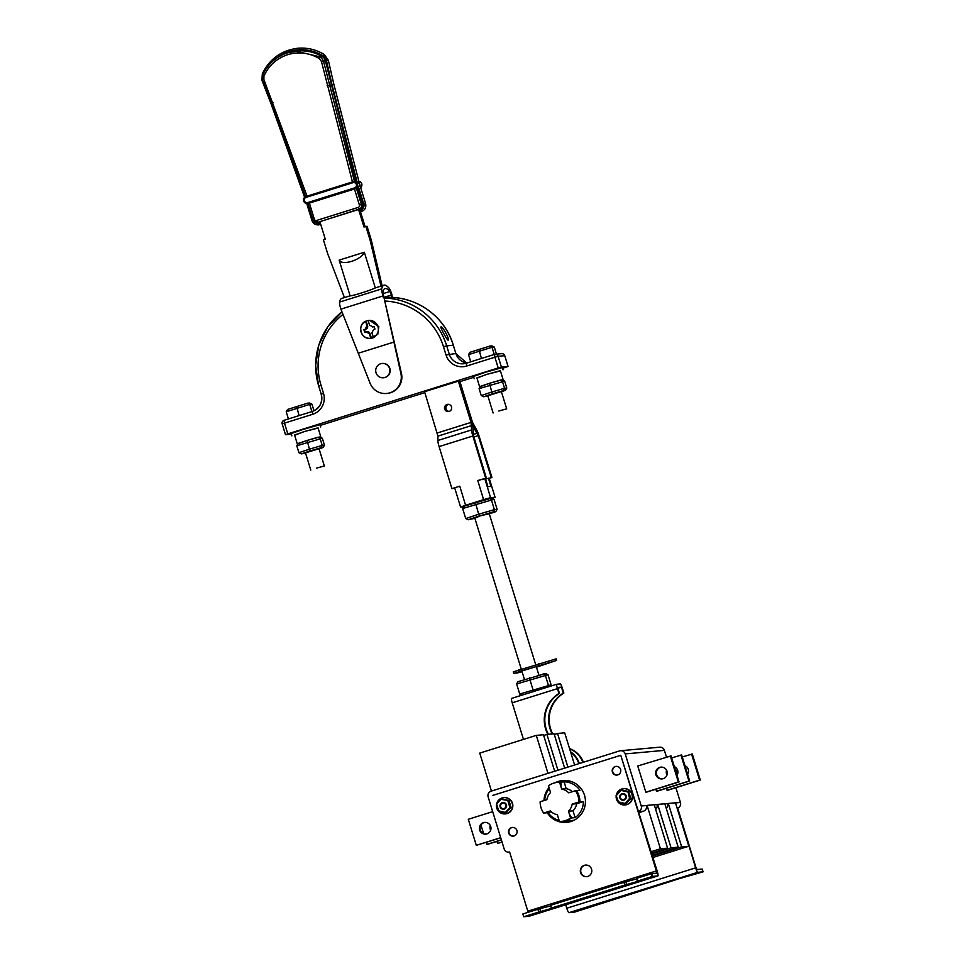 <?xml version="1.0" encoding="UTF-8"?>
<svg xmlns="http://www.w3.org/2000/svg" width="965" height="965" viewBox="0 0 965 965"><rect width="100%" height="100%" fill="white"/><g stroke="black" fill="none" stroke-linecap="round" stroke-linejoin="round"><path stroke-width="1.45" d="M580.58 872.601A5.814 5.742 -95.1 0 0 586.587 876.666A5.814 5.742 -95.1 0 0 591.545 869.163A5.814 5.742 -95.1 0 0 585.538 865.086A5.814 5.742 -95.1 0 0 580.58 872.601M585.743 865.074A5.814 5.742 -95.1 0 0 580.978 872.565A5.814 5.742 -95.1 0 0 586.78 876.654M508.676 833.072A4.367 4.306 -95.1 0 0 513.175 836.124A4.367 4.306 -95.1 0 0 516.902 830.491A4.367 4.306 -95.1 0 0 512.391 827.439A4.367 4.306 -95.1 0 0 508.676 833.072M509.074 833.036A4.367 4.306 -95.1 0 0 513.38 836.1A4.367 4.306 84.9 0 1 511.908 827.572A4.367 4.306 84.9 0 1 512.596 827.415A4.367 4.306 -95.1 0 0 509.074 833.036M612.389 772.012A4.367 4.306 -95.1 0 0 616.888 775.076A4.367 4.306 -95.1 0 0 620.604 769.443A4.367 4.306 -95.1 0 0 616.104 766.379A4.367 4.306 -95.1 0 0 612.389 772.012M612.787 771.976A4.367 4.306 -95.1 0 0 617.093 775.052A4.367 4.306 84.9 0 1 615.61 766.524A4.367 4.306 84.9 0 1 616.309 766.367A4.367 4.306 -95.1 0 0 612.787 771.976M547.252 812.735A20.989 20.723 -95.1 0 0 584.488 795.22A20.989 20.723 -95.1 0 0 555.189 782.748M547.65 812.699A20.989 20.723 -95.1 0 0 566.781 822.313A20.989 20.723 84.9 0 1 547.65 812.699M636.779 878.271L637.334 881.154L636.49 878.379L651.737 873.59L657.02 873.12L620.772 755.305L638.468 811.625A4.548 4.487 -95.1 0 0 641.255 805.992L625.224 753.906A4.548 4.487 -95.1 0 0 619.602 750.903L491.089 791.179A4.548 4.487 -95.1 0 0 488.133 796.861L504.164 848.947A4.548 4.487 -95.1 0 0 509.604 851.999L527.831 911.201L656.683 870.828M523.163 913.867L523.73 916.75L523.163 913.867L538.132 909.199L538.989 911.973L537.734 909.307M550.629 905.858L538.132 909.199M550.75 905.23L551.317 908.101L550.46 905.327L623.752 882.348L625.006 885.014L623.752 882.348M636.647 878.91L624.15 882.239M551.606 908.005L624.608 885.134M524.019 916.654L538.591 912.082M637.636 881.045L652.195 876.485L651.339 873.711M636.49 878.379L637.334 881.154L639.204 880.997L625.006 885.014M550.46 905.327L551.317 908.101L553.186 907.956L538.989 911.973M522.873 913.976L523.73 916.75L529.025 916.268L657.889 875.894A4.729 0.736 72.6 0 0 657.913 875.894A4.729 0.736 72.6 0 0 657.249 871.311L638.468 811.625M651.737 873.59L652.593 876.377L657.889 875.894L529.049 916.268A4.729 0.736 -107.4 0 1 529.049 916.268A4.729 0.736 -107.4 0 1 529.025 916.268M563.017 780.504A20.989 20.723 -95.1 0 0 555.756 782.627A20.989 20.723 84.9 0 1 563.017 780.504M549.133 787.959A20.989 20.723 -95.1 0 0 544.381 800.455A20.989 20.723 84.9 0 1 549.133 787.959M528.12 912.323L527.831 911.201M549.037 787.633A20.989 20.723 -95.1 0 0 543.983 800.576M492.596 795.462L620.772 755.305L492.596 795.462M568.904 912.685L574.609 912.094L678.841 878.789L702.785 871.926L702.218 869.055L703.075 871.829L697.767 872.312L568.904 912.685A4.729 0.736 -107.4 0 1 566.781 908.234L695.632 867.861A4.729 0.736 72.6 0 0 697.767 872.312M675.5 802.904L680.446 802.47A4.548 4.487 84.9 0 1 677.659 808.091L695.874 867.306L696.947 869.525L702.206 869.055M565.719 904.784L566.781 908.234M677.659 808.091L695.632 867.861M505.937 805.039A2.823 2.786 -95.1 0 0 503.03 803.061A2.823 2.786 -95.1 0 0 500.63 806.704A2.823 2.786 -95.1 0 0 503.537 808.67A2.823 2.786 -95.1 0 0 505.937 805.039M504.128 802.976A2.823 2.786 -95.1 0 0 503.887 802.989L503.03 803.061M504.007 808.791A3.004 2.955 84.9 0 1 503.368 808.682M510.208 804.593A5.911 5.838 -95.1 0 0 509.846 803.447M496.48 804.653A8.178 8.082 -95.1 0 0 505.214 813.905A8.178 8.082 -95.1 0 0 512.198 803.338A8.178 8.082 -95.1 0 0 496.589 804.002M505.358 813.893A8.178 8.082 -95.1 0 0 512.487 803.314A8.178 8.082 -95.1 0 0 503.899 797.597M496.36 804.255L501.209 798.948L496.36 804.255L498.483 811.167L496.372 804.267L501.209 798.96L508.712 800.793M496.71 804.352L498.712 810.877L505.286 812.385L510.316 807.464L508.193 800.552L501.281 799.358L508.929 800.492L501.957 798.875M506.215 812.711L511.064 807.403L505.286 812.385L506.215 812.711L510.714 807.307M502.862 803.085A3.004 2.955 84.9 0 1 503.477 802.868M503.537 808.67L504.393 808.598A2.823 2.786 -95.1 0 0 504.623 808.561M498.712 810.877L505.467 812.783L498.495 811.179M625.682 796.077A2.823 2.786 -95.1 0 0 622.763 794.099A2.823 2.786 -95.1 0 0 620.362 797.741A2.823 2.786 -95.1 0 0 623.269 799.708A2.823 2.786 -95.1 0 0 625.682 796.077M623.86 794.014A2.823 2.786 -95.1 0 0 623.631 794.026L622.763 794.099M623.74 799.828A3.004 2.955 84.9 0 1 623.113 799.72M629.94 795.63A5.911 5.838 -95.1 0 0 629.59 794.485M616.213 795.691A8.178 8.082 -95.1 0 0 624.958 804.943A8.178 8.082 -95.1 0 0 631.93 794.376A8.178 8.082 -95.1 0 0 616.333 795.039M625.103 804.931A8.178 8.082 -95.1 0 0 632.22 794.352A8.178 8.082 -95.1 0 0 623.631 788.634M618.456 801.903L616.104 795.305L618.456 801.903L625.03 803.423L629.59 798.417L630.796 798.441L628.673 791.517L620.953 789.985L628.444 791.831M629.59 798.417L627.925 791.59L630.049 798.501L625.03 803.423L625.947 803.749L630.447 798.345M622.606 794.123A3.004 2.955 84.9 0 1 623.209 793.905M623.269 799.708L624.138 799.635A2.823 2.786 -95.1 0 0 624.367 799.599M616.104 795.293L620.941 789.997L616.092 795.293L618.227 802.204L625.199 803.821L618.227 802.217M570.255 781.216L558.795 782.253A19.626 19.384 -95.1 0 1 560.629 782.169L561.473 784.919A16.9 16.695 -95.1 0 0 560.991 784.907M561.473 784.919L560.17 782.217A19.626 19.384 -95.1 0 0 558.337 782.289L557.77 782.338A19.626 19.384 84.9 0 1 559.591 782.265L560.17 782.217M559.591 782.265L561.69 789.093A12.991 12.835 84.9 0 1 568.699 792.832L575.442 790.721A19.626 19.384 84.9 0 1 578.916 801.999L572.173 804.11A12.991 12.835 84.9 0 1 568.494 811.203L570.592 818.03A19.626 19.384 84.9 0 1 559.459 821.517L557.36 814.689A12.991 12.835 84.9 0 1 550.352 810.95L543.609 813.061A19.626 19.384 84.9 0 1 540.147 801.782L546.878 799.671A12.991 12.835 84.9 0 1 550.557 792.579L548.458 785.751A19.626 19.384 84.9 0 1 557.77 782.338M562.088 821.372A19.626 19.384 -95.1 0 0 571.63 817.934L575.104 817.62A19.626 19.384 -95.1 0 0 583.415 801.601L576.684 803.712A12.991 12.835 84.9 0 1 573.005 810.793L575.104 817.62M544.586 812.892A19.626 19.384 -95.1 0 0 544.646 812.976L548.12 812.663A19.626 19.384 -95.1 0 0 559.133 820.467M549.35 788.646A19.626 19.384 -95.1 0 0 544.682 800.359M560.629 782.169L564.103 781.855L566.202 788.682A12.991 12.835 84.9 0 1 572.414 791.662M583.415 801.601L579.941 801.915A19.626 19.384 -95.1 0 0 576.467 790.625L579.953 790.311A19.626 19.384 -95.1 0 0 564.103 781.855M543.609 813.061L546.902 812.156L544.646 812.976M561.292 821.444L561.859 821.396A19.626 19.384 -95.1 0 0 571.171 817.982L570.592 818.03M578.916 801.999L579.482 801.951A19.626 19.384 -95.1 0 0 576.009 790.673L575.442 790.721M561.69 789.093L566.202 788.682M579.941 801.915L576.768 802.808L579.482 801.951M572.173 804.11L576.684 803.712M571.171 817.982L570.327 815.22L571.63 817.934M568.494 811.203L573.005 810.793M551.148 811.71L548.12 812.663M501.402 839.984L487.639 844.303L486.927 844.363L486.3 842.349M490.932 829.056A5.911 5.838 84.9 0 1 490.703 826.474M501.366 839.84L486.927 844.363M483.634 833.663L480.968 824.991M490.666 830.177A5.911 5.838 84.9 0 1 490.244 825.413M674.33 766.62A5.911 5.838 84.9 0 1 676.996 775.281M671.652 757.935L681.652 754.956L689.673 780.999L657.225 791.167M667.261 773.809A5.911 5.838 84.9 0 1 667.032 771.228M680.94 755.016L688.95 781.071L656.453 791.252M666.996 774.931A5.911 5.838 84.9 0 1 666.574 770.167M689.673 780.999L688.95 781.071M659.734 767.38A5.911 5.838 84.9 0 1 667.201 771.891A5.911 5.838 84.9 0 1 662.002 778.912A5.911 5.838 84.9 0 1 659.734 767.38M662.364 778.864A5.911 5.838 84.9 0 1 660.458 767.32A5.911 5.838 84.9 0 1 661.302 767.127M646.598 792.12L645.887 792.374L637.769 765.981L671.037 755.909L679.046 781.952L645.875 792.349M670.325 755.981L678.335 782.024L645.838 792.205M679.046 781.952L678.335 782.024M483.417 822.638A5.911 5.838 84.9 0 1 490.871 827.138A5.911 5.838 84.9 0 1 485.672 834.158A5.911 5.838 84.9 0 1 483.417 822.638M486.034 834.11A5.911 5.838 84.9 0 1 484.128 822.566A5.911 5.838 84.9 0 1 484.973 822.373M500.739 837.825L476.3 845.328L468.29 819.285L492.681 811.637M500.702 837.68L476.3 845.328M502.077 842.155L497.542 843.41L496.927 841.396M502.029 842.011L497.542 843.41M684.945 765.667A5.911 5.838 84.9 0 1 687.611 774.328M682.279 756.97L692.279 754.003L700.288 780.046L667.84 790.214M677.876 772.844A5.911 5.838 84.9 0 1 677.647 770.275M691.567 754.063L699.577 780.106L667.08 790.287M677.623 773.978A5.911 5.838 84.9 0 1 677.189 769.202M700.288 780.046L699.577 780.106M562.788 781.891A20.989 20.723 84.9 0 1 566.431 780.516M568.264 780.757A20.989 20.723 -95.1 0 0 566.395 781.566M569.917 820.66A20.989 20.723 -95.1 0 0 571.895 821.131M570.134 821.698A20.989 20.723 84.9 0 1 566.31 820.986M657.262 804.557L656.996 804.581A4.548 4.487 84.9 0 1 655.657 809.358M667.889 803.592L667.611 803.616A4.548 4.487 84.9 0 1 666.272 808.393M646.647 805.51L646.369 805.534A4.548 4.487 84.9 0 1 643.426 811.215L639.168 812.554M655.838 789.225L656.502 791.421M666.453 788.272L667.129 790.456M680.446 802.47L675.898 787.693M666.501 757.175L664.415 750.372L625.224 753.906M620.531 750.722L659.722 747.187A4.548 4.487 84.9 0 1 664.415 750.372M543.669 735.439L546.926 734.425L557.939 770.227M564.646 768.128L554.079 733.786L546.926 734.425M491.438 791.071L479.75 753.098L536.299 735.378L547.975 773.351M554.694 771.252L543.452 734.739L536.299 735.378M554.296 734.486L557.541 733.472L567.89 767.115M574.597 765.004L564.694 732.821L557.541 733.472M579.338 763.52A23.172 22.883 -95.1 0 0 570.508 751.711M570.677 752.254A23.172 22.883 84.9 0 1 578.843 763.677M548.361 734.293A30.868 30.482 84.9 0 1 559.483 693.449L558.952 693.497A30.868 30.482 -95.1 0 0 547.831 734.341M523.476 739.407L512.21 702.809A4.548 0.7 -107.4 0 1 511.571 698.407L556.793 684.245A4.548 0.7 72.6 0 0 556.805 684.233L560.303 683.92A4.548 0.7 72.6 0 1 562.354 688.202L563.85 693.063A30.868 30.482 -95.1 0 0 552.728 733.907M569.567 748.599L569.555 748.599A30.868 30.482 -95.1 0 0 569.567 748.599A23.172 22.883 84.9 0 1 583.391 762.254M511.571 698.407A4.548 0.7 -107.4 0 1 511.595 698.407L556.805 684.233A4.548 0.7 72.6 0 0 557.456 688.636L558.952 693.497M569.627 748.864A23.172 22.883 84.9 0 1 582.908 762.41M559.483 693.449L557.637 687.466L561.473 687.116L563.319 693.111A30.868 30.482 -95.1 0 0 552.197 733.955M561.473 687.116L557.879 688.238M547.999 674.752L516.625 683.968L517.976 681.676L545.587 673.57L547.999 674.752L551.099 684.824L550.231 686.296M541.317 689.094L527.095 693.546M516.625 683.968L519.725 694.04L551.099 684.824M529.351 677.84L533.512 691.386M543.162 673.787L545.237 674.993L548.337 685.066L547.384 687.189M521.993 695.15L519.725 694.04M474.84 518.169L480.281 515.865L489.255 513.742M489.291 513.85L495.781 511.655L493.356 511.872L479.545 515.937L468.158 519.773L474.877 518.289M462.645 508.519L463.996 506.227L491.619 498.109L494.032 499.303L462.645 508.519L465.745 518.579L478.676 514.224L475.371 502.391M479.545 515.937L478.676 514.224L494.37 509.617L491.269 499.544L489.183 498.338M493.356 511.872L494.37 509.617L497.12 509.363L494.032 499.303M465.745 518.579L468.158 519.773M495.781 511.655L497.12 509.363M513.356 671.833L556.166 658.83L556.648 660.398L536.468 667.189M522.065 671.7L516.601 673.148A19.312 0.639 162.9 0 0 517.276 672.75A19.312 0.639 162.9 0 0 514.031 673.377L556.648 660.398M521.908 671.182A36.441 1.206 162.9 0 0 518.241 671.929L550.545 662.267L536.383 666.924M487.808 395.746L501.366 391.585M501.402 391.718L505.455 390.355L503.537 390.523L492.632 393.732L483.658 396.76L487.856 395.915M479.11 388.63L480.449 386.338L489.436 383.31L500.328 380.114L502.246 379.933L504.659 381.115L479.11 388.63L481.245 395.566L491.776 392.019L489.436 383.31L480.244 386.688M492.632 393.732L491.776 392.019L504.55 388.268L502.415 381.32L500.328 380.114M503.537 390.523L504.55 388.268L506.794 388.063L504.659 381.115M481.245 395.566L483.658 396.76M505.455 390.355L506.794 388.063M305.483 452.875L319.041 448.713M319.077 448.846L323.13 447.483L321.212 447.651L310.308 450.86L301.333 453.888L305.531 453.043M296.786 445.758L298.125 443.466L307.111 440.438L318.004 437.242L319.922 437.061L322.334 438.243L296.786 445.758L298.921 452.694L309.451 449.147L307.111 440.438L297.92 443.816M310.308 450.86L309.451 449.147L322.226 445.396L320.091 438.448L318.004 437.242M321.212 447.651L322.226 445.396L324.469 445.191L322.334 438.243M298.921 452.694L301.333 453.888M323.13 447.483L324.469 445.191M374.155 326.447L374.951 329.053L373.66 329.451L371.887 332.865L373.419 337.436A8.999 8.878 -95.1 0 0 368.196 320.452L369.486 325.048L372.852 326.846L374.155 326.447M372.297 326.954L373.539 326.785A2.726 2.69 84.9 0 1 372.985 326.894L372.297 326.954M448.086 340.114C447.169 340.452 439.702 326.496 441.017 326.93C442.73 326.218 450.209 340.175 448.086 340.114L448.134 340.102M352.454 181.927L321.454 61.483L319.391 58.624C309.355 52.749 298.788 51.422 287.703 54.655C276.762 58.334 268.837 65.439 263.94 75.994L263.879 79.516L307.051 196.148M271.563 103.159L262.468 80.095L262.577 75.161C267.691 64.124 275.99 56.682 287.437 52.846L295.833 51.169L320.585 56.983L323.347 60.542L354.505 181.589L355.844 181.468A3.631 3.595 84.9 0 1 357.002 181.661L332.008 84.703L333.854 84.293L328.317 60.18L324.216 54.462L323.106 55.873A42.183 41.652 -95.1 0 0 275.676 58.793M319.391 58.624L320.585 56.983L322.539 56.814A6.357 6.285 84.9 0 1 325.41 60.819L321.454 61.483M382.152 363.467L382.454 363.443A7.177 7.093 84.9 0 1 389.86 368.473A7.177 7.093 84.9 0 1 383.744 377.737L383.443 377.773A7.177 7.093 84.9 0 1 376.024 372.743A7.177 7.093 84.9 0 1 382.152 363.467A7.177 7.093 84.9 0 1 389.558 368.497A7.177 7.093 84.9 0 1 383.443 377.773M344.445 297.582L327.654 253.638L323.384 239.742L325.265 239.163L319.873 221.624L358.606 209.489L363.998 227.028L365.88 226.437L370.15 240.321L380.982 286.135L375.313 287.92C370.886 290.248 351.224 296.412 350.114 295.809L341.791 298.402A78.551 12.147 72.6 0 0 339.547 302.105A7.274 1.122 72.6 0 0 340.898 309.15L370.053 383.165A16.405 16.2 -95.1 0 0 400.897 373.491L383.612 295.893A956.484 147.898 72.6 0 0 383.551 295.724L382.864 292.118A75.005 11.592 -107.4 0 1 385.011 288.583A75.005 11.592 -107.4 0 1 385.397 288.511A75.005 11.592 -107.4 0 1 389.944 291.478L391.452 295.013A956.484 147.898 72.6 0 0 391.501 295.181L392.586 297.51M498.772 411.018L506.673 408.834L498.772 411.018M316.448 468.146L324.349 465.962L316.448 468.146M502.258 379.945L503.079 379.534L500.353 370.669L486.686 374.456L476.891 377.894L479.617 386.748M319.934 437.073L320.754 436.663L318.028 427.797L304.361 431.584L294.578 435.022L297.292 443.876M500.437 370.946L486.251 374.492L476.987 378.171M503.042 369.848L502.343 367.593L485.552 372.237L473.513 376.459L474.201 378.714M318.112 428.086L303.927 431.62L294.663 435.299M320.718 426.976L320.018 424.721L303.227 429.365L291.189 433.587L291.876 435.842M449.123 411.44A3.631 3.595 84.9 0 1 448.484 404.347M444.66 409.027A3.631 3.595 -95.1 0 0 448.411 411.572A3.631 3.595 -95.1 0 0 451.511 406.88A3.631 3.595 -95.1 0 0 447.76 404.335A3.631 3.595 -95.1 0 0 444.66 409.027M368.196 320.501A8.999 8.878 -95.1 0 0 366.181 321.2L365.626 321.248A8.999 8.878 -95.1 0 0 370.331 338.305L377.761 334.288L378.835 326.616L369.511 320.32L368.196 320.452M392.067 295.133A7.274 1.122 72.6 0 0 389.124 288.233A78.551 12.147 72.6 0 0 384.347 285.121A78.551 12.147 72.6 0 0 383.949 285.194A78.551 12.147 72.6 0 0 381.706 288.897A7.274 1.122 72.6 0 0 383.045 295.941L340.898 309.15M359.402 183.447L359.764 184.737M358.63 187.415A3.631 3.595 84.9 0 1 357.75 188.199L356.435 188.32L361.429 204.568L362.744 204.459A3.631 3.595 84.9 0 1 360.391 208.995L358.932 209.453L359.257 210.503L359.993 212.035L361.453 211.576C364.999 210.068 366.374 207.427 365.602 203.627L363.781 204.134L358.63 187.415L359.547 184.062L357.002 181.661M272.383 103.388L271.105 103.943L304.626 197.318M362.744 204.459L357.75 188.199M322.539 56.814A41.085 40.566 -95.1 0 0 297.859 50.988L287.437 52.846C275.954 56.682 267.655 64.124 262.54 75.174L263.94 75.994M355.844 181.468L325.41 60.819M316.617 220.454L317.437 222.167A3.631 3.595 84.9 0 1 312.937 219.767L307.932 203.519L309.391 203.108L314.361 219.26A1.821 1.797 -95.1 0 0 316.617 220.454L358.256 207.403A1.821 1.797 -95.1 0 0 359.426 205.135L361.429 204.568A3.631 3.595 84.9 0 1 359.077 209.116L319.897 221.685M318.752 222.047A3.631 3.595 84.9 0 1 318.004 222.191L316.689 222.312L312.913 219.767L314.361 219.26M375.313 287.92L364.336 252.239L339.149 260.128L364.336 252.239C361.332 259.995 342.068 266.038 339.149 260.128L350.114 295.809M360.536 211.866L365.096 226.678M365.88 226.437L367.062 226.329L371.332 240.213L382.104 285.773M370.85 338.245L369.318 333.673L365.94 331.864L364.673 332.274L363.877 329.668L365.144 329.258L366.917 325.856L365.626 321.248C356.833 324.952 360.898 339.728 370.331 338.305A8.999 8.878 -95.1 0 0 370.85 338.245L371.416 338.196A8.999 8.878 -95.1 0 0 373.986 337.388L373.419 337.436M369.318 333.673L370.005 333.601A2.726 2.69 84.9 0 0 367.183 331.695L365.94 331.864M343.009 314.433A64.981 64.16 -95.1 0 0 320.983 385.131L323.516 393.382A16.719 16.514 84.9 0 1 312.66 414.299L284.482 423.128L287.787 433.888L498.217 367.955L494.9 357.195L466.71 366.024A16.719 16.514 84.9 0 1 446.035 354.999L443.502 346.749A64.981 64.16 -95.1 0 0 384.818 301.032M383.612 295.893L401.452 373.443A16.405 16.2 84.9 0 1 387.146 393.431L386.579 393.479M459.774 486.179L451.897 488.64L459.774 486.179L465.588 505.274L460.594 507.071L463.658 506.794M484.768 478.568L490.582 497.675L483.586 499.641L477.772 480.534L485.407 478.507L487.916 486.674L490.956 486.396L488.435 478.23L485.6 479.123M477.772 480.534L484.153 478.688M483.586 499.641L465.588 505.274M471.68 425.541L437.917 436.12L424.576 391.718L458.339 381.139L471.041 422.417L471.62 429.92A7.274 1.122 72.6 0 0 472.85 436.023L485.648 478.061M472.85 436.023L439.099 446.59L451.897 488.64M454.696 487.952L460.594 507.071M492.15 498.374L495.093 497.277L489.074 478.182L488.435 478.23M490.582 497.675L495.021 497.277M458.339 381.139L459.774 381.006L472.476 422.296L476.408 429.485A7.274 1.122 72.6 0 1 478.893 435.468L491.969 477.494L489.219 478.363M437.917 436.12L437.857 440.498L471.62 429.92M486.336 478.001L473.574 436.035L473.14 429.22A7.997 1.242 72.6 0 0 471.728 422.356L471.788 422.356A7.997 1.242 72.6 0 0 474.563 429.087L478.23 435.625L491.281 477.554L489.171 478.218M491.969 477.494L491.281 477.554M439.099 446.59A7.274 1.122 -107.4 0 1 437.857 440.498M446.035 354.999L455.854 353.504L453.309 345.253L446.699 345.844L449.232 354.095A13.812 13.643 -95.1 0 0 466.288 363.214L494.478 354.384A2.907 2.871 84.9 0 1 495.105 354.264L501.716 353.66A2.907 2.871 84.9 0 1 504.719 355.699L498.109 356.29L501.414 367.062L508.024 366.459L504.755 355.699L508.06 366.471L502.56 368.28M473.767 377.303L459.967 381.633M424.865 392.622L320.235 425.408M291.37 434.19L285.471 434.708L287.787 433.888M501.414 367.062L498.217 367.955M311.912 411.585L309.693 404.395L286.219 411.753L287.558 409.462L307.606 403.177L309.693 404.395L311.96 404.19L313.987 410.8M286.219 411.753L288.426 418.943M296.617 406.41L299.102 415.601M307.606 403.177L309.548 403.008L311.96 404.19M494.237 354.457L492.017 347.267L468.544 354.625L469.883 352.334L489.931 346.049L492.017 347.267L494.285 347.062L496.456 354.131M468.544 354.625L470.751 361.815M478.942 349.282L481.426 358.473M489.931 346.049L491.873 345.88L494.285 347.062M320.754 436.663L307.087 440.438M503.079 379.534L489.412 383.31M392.007 297.485L391.501 295.181M366.181 321.2L367.593 325.796A2.726 2.69 84.9 0 1 365.832 329.198L364.541 329.608L365.301 332.069M370.005 333.601L371.416 338.196M374.191 326.58L373.539 326.785M363.877 329.668L364.541 329.608M371.332 240.213L370.15 240.321M309.391 203.108L356.435 188.32M271.551 103.171L305.603 196.643L262.456 80.107L263.879 79.516M330.971 84.968L327.135 85.644M354.505 181.589L353.19 181.77M306.05 196.462L352.84 181.806L306.05 196.462C302.431 199.646 302.889 202.011 307.449 203.555L308.197 203.41A3.631 3.595 84.9 0 1 303.613 200.648A3.631 3.595 84.9 0 1 306.05 196.462L306.182 197.343A2.726 2.69 -95.1 0 0 304.409 200.756A2.726 2.69 -95.1 0 0 307.787 202.553L354.565 187.898A2.726 2.69 -95.1 0 0 356.338 184.484A2.726 2.69 -95.1 0 0 352.961 182.687L306.182 197.343M271.563 103.171L272.974 102.604M657.008 804.629L657.696 804.412L671.049 847.825L651.87 853.832M671.049 847.825L678.202 847.186L664.849 803.773L657.696 804.412M678.202 847.186L652.316 855.292M667.635 803.676L668.311 803.459L681.664 846.872L652.533 855.991M681.664 846.872L688.829 846.221L675.476 802.82L668.311 803.459M688.829 846.221L652.979 857.451M646.393 805.594L647.069 805.377L660.422 848.778L651.206 851.673M660.422 848.778L667.587 848.139L654.234 804.726L647.069 805.377M667.587 848.139L651.652 853.132M625.923 882.082L626.78 884.857M539.905 909.03L540.762 911.816M504.273 809.08A3.365 3.317 84.9 0 1 500.111 806.861A3.365 3.317 84.9 0 1 502.295 802.651A3.365 3.317 84.9 0 1 506.456 804.87A3.365 3.317 84.9 0 1 504.273 809.08M500.509 806.752A3.004 2.955 -95.1 0 0 504.225 808.73A3.004 2.955 -95.1 0 0 503.067 802.88A3.004 2.955 -95.1 0 0 500.509 806.752M509.858 807.379L507.855 800.866M511.064 807.403L508.929 800.492L511.064 807.403M624.005 800.118A3.365 3.317 84.9 0 1 619.856 797.898A3.365 3.317 84.9 0 1 622.027 793.688A3.365 3.317 84.9 0 1 626.188 795.908A3.365 3.317 84.9 0 1 624.005 800.118M620.254 797.79A3.004 2.955 -95.1 0 0 623.957 799.768A3.004 2.955 -95.1 0 0 622.811 793.918A3.004 2.955 -95.1 0 0 620.254 797.79M627.588 791.903L621.014 790.395L616.454 795.389M654.258 804.822L656.996 804.581M664.885 803.869L667.611 803.616M643.426 811.215L638.878 811.625M641.255 805.992L646.369 805.534M557.456 688.636L512.21 702.809M538.458 663.739L538.94 665.295M518.495 669.987L518.977 671.556M262.577 75.161L262.456 80.107M389.944 291.478L383.008 293.649M383.226 297.69C413.816 294.373 444.732 315.35 453.345 345.253L453.309 345.253A67.888 67.031 -95.1 0 0 384.022 297.63M455.854 353.528L466.783 363.057A13.812 13.643 84.9 0 1 455.854 353.504L453.321 345.277M381.706 288.897L339.547 302.105M313.927 221.371A4.729 4.668 -95.1 0 0 319.065 223.084L319.813 224.628L318.51 224.893C315.278 224.954 313.082 223.47 311.924 220.43L313.01 220.044M262.963 74.257L262.335 73.835M332.008 84.703L326.459 60.566A7.455 7.358 -95.1 0 0 323.106 55.873M326.459 60.566L328.293 60.18M359.257 210.503L360.705 210.044A4.729 4.668 -95.1 0 0 363.781 204.134M360.705 210.044L361.453 211.576M319.065 223.084L320.211 222.734M393.756 342.129L358.341 353.226M285.495 434.684L282.19 423.949A2.907 2.871 84.9 0 1 284.048 420.318L284.084 420.306A2.907 2.907 0 0 0 282.154 423.949L284.482 423.128L284.06 420.318L312.238 411.488M437.278 432.995L471.041 422.417M474.563 429.087L473.127 429.534M477.241 433.225L473.176 434.503M478.23 435.625L473.863 436.988M318.691 385.928A67.888 67.031 84.9 0 1 341.984 311.876L327.847 326.713L318.788 345.168L315.627 365.542L318.655 385.952L321.224 394.178A13.812 13.643 -95.1 0 1 312.274 411.476L312.66 414.299M384.118 298.04A67.888 67.031 84.9 0 1 446.699 345.844L443.502 346.749M498.109 356.29L494.9 357.195L494.502 354.372A2.907 2.907 0 0 1 495.105 354.264A2.907 2.871 84.9 0 1 498.109 356.29M285.471 434.708L282.19 423.949M466.71 366.024L466.3 363.214L494.49 354.384M320.983 385.131L318.655 385.952L321.236 394.203M323.516 393.382L321.188 394.203C322.889 402.477 319.897 408.231 312.25 411.476L284.06 420.318M391.452 295.013L383.961 297.365M366.917 325.856L367.593 325.796M365.144 329.258L365.832 329.198M355.361 188.718L308.197 203.41L307.787 202.553M359.426 205.135L354.469 188.983M360.391 208.995L359.077 209.116L358.256 207.403M354.034 181.613L352.84 181.806A3.631 3.595 84.9 0 1 357.424 184.58A3.631 3.595 84.9 0 1 354.975 188.754L354.565 187.898M360.669 187.632A3.631 3.595 -95.1 0 0 358.859 181.287L360.681 187.632M352.84 181.806L352.961 182.687M503.067 802.88C506.818 804.159 507.192 806.101 504.225 808.73L503.609 808.851M622.811 793.918C626.55 795.196 626.936 797.138 623.957 799.768L623.342 799.889M625.959 803.749L630.796 798.441L628.673 791.529L621.701 789.913M573.777 820.322L562.318 821.348M509.629 852.059L508.857 852.131M489.11 513.247L535.672 664.608M536.238 666.453L538.88 675.042M474.683 517.686L521.269 669.119M521.8 670.808L524.465 679.493M513.271 671.821L513.754 673.389M493.115 412.996L487.747 395.529M310.79 470.124L305.423 452.657M383.949 285.194L381.151 286.074M324.216 54.462C316.086 49.553 307.304 47.478 297.871 48.25C281.454 50.301 269.597 58.829 262.311 73.847L261.925 80.264L271.105 103.943M365.602 203.627L359.668 184.363M359.511 183.796L333.854 84.293M319.813 224.628L320.718 224.35M306.725 203.543L311.924 220.43M489.159 478.182L495.093 497.277M504.755 355.699A2.907 2.907 0 0 0 501.716 353.66M466.3 363.214L463.502 363.769M324.349 465.962L318.969 448.484M506.673 408.834L501.293 391.356M312.913 219.767L307.919 203.519"/></g></svg>
